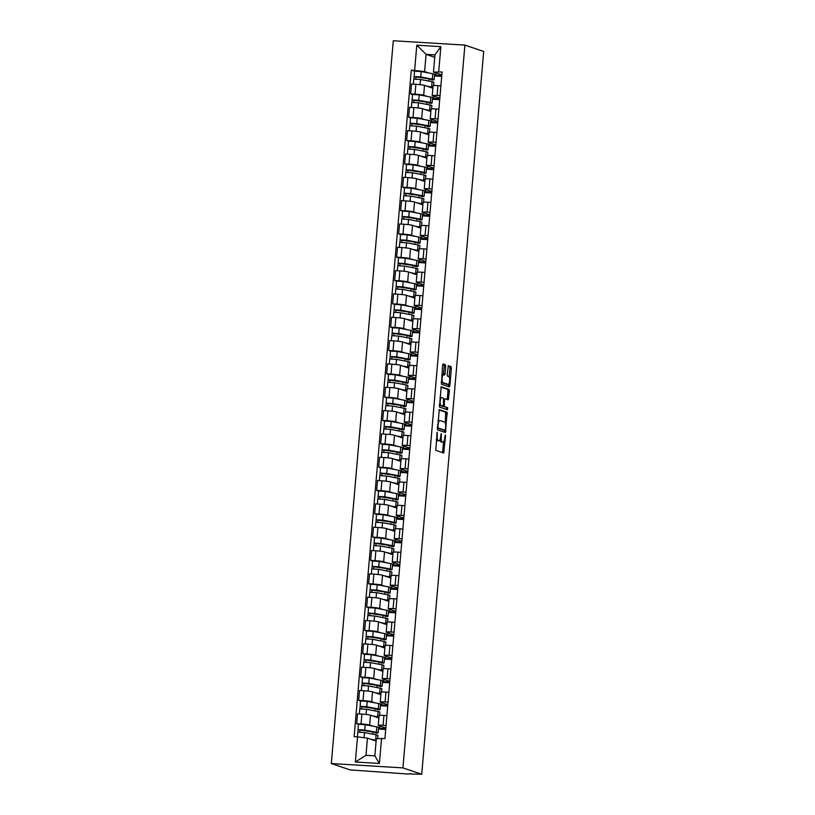 <?xml version="1.0" encoding="UTF-8"?>
<svg xmlns="http://www.w3.org/2000/svg" width="815" height="815" viewBox="0 0 815 815"><rect width="100%" height="100%" fill="white"/><g stroke="black" fill="none" stroke-linecap="round" stroke-linejoin="round"><path stroke-width="1.22" d="M437.186 432.225L435.77 450.359L443.676 453.028L445.54 436.106L445.296 434.966L444.756 437.91A4.727 1.426 93.5 0 1 443.065 442.158A4.727 1.426 93.5 0 1 442.953 442.138L442.29 441.913A4.727 1.426 93.5 0 1 441.302 436.748L441.231 433.59L440.691 436.545A4.727 1.426 93.5 0 1 439 440.783A4.727 1.426 93.5 0 1 438.888 440.762L438.226 440.538A4.727 1.426 93.5 0 1 437.237 435.373L437.186 432.225M445.693 366.343L445.377 364.733L443.177 363.979L442.616 365.303L441.435 384.242L449.34 386.911L449.87 385.577L451.357 368.258L451.041 366.648L448.342 365.731L447.18 374.472L447.486 376.092L448.81 376.54A3.953 1.192 93.5 0 1 449.656 380.697A3.953 1.192 93.5 0 1 448.24 384.405A3.953 1.192 93.5 0 1 448.138 384.385L442.963 382.643A3.953 1.192 93.5 0 1 442.117 378.476A3.953 1.192 93.5 0 1 443.533 374.768A3.953 1.192 93.5 0 1 443.635 374.788L444.532 375.083L445.061 373.759L445.693 366.343L444.257 366.261L443.951 364.641L442.851 364.274M464.896 45.1L483.682 51.457L421.722 774.25L402.926 767.893L464.896 45.1L393.278 40.75L331.318 763.543L350.104 769.9L408.447 774.077L410.454 773.567M439.265 409.629L437.523 429.882L445.428 432.551L447.129 412.288L439.183 409.619M440.884 387.094L447.649 389.376L447.965 390.996L449.401 391.088L448.24 399.819L445.01 398.739L444.44 400.053L444.338 406.583L447.659 407.714L447.506 409.772L439.479 407.062L441.18 386.799M441.221 386.809L449.085 389.468L449.401 391.088M421.722 774.25L410.424 773.944M402.926 767.893L331.318 763.543M385.831 728.039L378.557 725.584A6.928 0.54 4.9 0 1 378.241 725.391A6.928 0.54 4.9 0 1 383.091 725.289L386.045 725.472M378.517 728.029L385.76 728.773M378.873 717.995L370.519 715.173A6.928 0.54 -175.1 0 0 361.88 714.083L361.035 723.944A6.928 0.54 4.9 0 1 369.674 725.044L372.975 726.155M361.035 723.944L356.664 723.679L358.457 724.291L365.212 724.678L376.774 726.878A9.036 0.703 -175.1 0 1 378.568 727.459L378.109 732.848A9.036 0.703 -175.1 0 0 376.316 732.267L364.753 730.067L357.999 729.659L357.968 732.135M385.709 729.476L378.435 729.038M386.891 715.601L383.936 715.417A6.928 0.54 -175.1 0 0 379.087 715.519L378.241 725.391M361.88 714.083L357.51 713.818L356.664 723.679M387.828 704.72L380.554 702.255A6.928 0.54 4.9 0 1 380.238 702.061A6.928 0.54 4.9 0 1 385.098 701.96L388.052 702.143M380.513 704.71L387.767 705.454M376.978 708.948L376.927 709.559L378.537 709.784A9.036 0.703 -175.1 0 0 380.106 709.519L380.564 704.14A9.036 0.703 -175.1 0 0 378.771 703.559L367.219 701.358L360.464 700.951L358.671 700.36L363.042 700.625A6.928 0.54 4.9 0 1 371.671 701.715L374.981 702.836M387.706 706.147L380.432 705.709M388.898 692.271L385.943 692.098A6.928 0.54 -175.1 0 0 381.084 692.2L380.238 702.061M380.88 694.675L372.516 691.843A6.928 0.54 -175.1 0 0 363.887 690.753L359.517 690.488L358.671 700.36M389.825 681.391L382.551 678.926A6.928 0.54 4.9 0 1 382.245 678.742A6.928 0.54 4.9 0 1 387.094 678.64L390.049 678.814M382.52 681.381L389.764 682.124M378.985 685.619L378.924 686.23L380.544 686.454A9.036 0.703 -175.1 0 0 382.103 686.199L382.561 680.81A9.036 0.703 -175.1 0 0 380.778 680.23L369.215 678.029L362.461 677.632L360.668 677.031L365.038 677.296A6.928 0.54 4.9 0 1 373.678 678.386L376.978 679.506M389.702 682.827L382.429 682.379M390.894 668.952L387.94 668.769A6.928 0.54 -175.1 0 0 383.091 668.87L382.245 678.742M382.877 671.346L374.523 668.524A6.928 0.54 -175.1 0 0 365.884 667.424L361.514 667.159L360.668 677.031M391.832 658.062L384.548 655.606A6.928 0.54 4.9 0 1 384.242 655.413A6.928 0.54 4.9 0 1 389.091 655.311L392.046 655.494M384.517 658.051L391.76 658.795M380.982 662.289L380.931 662.911L382.541 663.135A9.036 0.703 -175.1 0 0 384.099 662.87L384.568 657.491A9.036 0.703 -175.1 0 0 382.775 656.91L371.212 654.7L364.458 654.302L362.665 653.712L367.035 653.976A6.928 0.54 4.9 0 1 375.674 655.066L378.975 656.187M391.699 659.498L384.436 659.06M392.891 645.623L389.937 645.439A6.928 0.54 -175.1 0 0 385.088 645.541L384.242 655.413M384.874 648.027L376.52 645.195A6.928 0.54 -175.1 0 0 367.881 644.105L363.51 643.84L362.665 653.712M393.828 634.742L386.555 632.277A6.928 0.54 4.9 0 1 386.239 632.083A6.928 0.54 4.9 0 1 391.088 631.982L394.042 632.165M386.514 634.732L393.767 635.476M382.979 638.97L382.928 639.581L384.537 639.806A9.036 0.703 -175.1 0 0 386.106 639.541L386.565 634.162A9.036 0.703 -175.1 0 0 384.772 633.581L373.209 631.38L366.465 630.973L364.672 630.382L369.032 630.647A6.928 0.54 4.9 0 1 377.671 631.737L380.982 632.858M393.706 636.169L386.432 635.731M394.898 622.293L391.934 622.12A6.928 0.54 -175.1 0 0 387.084 622.222L386.239 632.083M386.87 624.698L378.517 621.876A6.928 0.54 -175.1 0 0 369.878 620.775L365.517 620.51L364.672 630.382M395.825 611.413L388.551 608.958A6.928 0.54 4.9 0 1 388.246 608.764A6.928 0.54 4.9 0 1 393.095 608.662L396.049 608.836M388.521 611.403L395.764 612.147M368.462 607.664L366.669 607.053L371.039 607.318A6.928 0.54 4.9 0 1 379.668 608.418L382.979 609.528M395.703 612.849L388.429 612.401M396.895 598.974L393.94 598.791A6.928 0.54 -175.1 0 0 389.091 598.893L388.246 608.764M388.877 601.368L380.513 598.546A6.928 0.54 -175.1 0 0 371.885 597.456L367.514 597.191L366.669 607.053M397.822 588.084L390.548 585.628A6.928 0.54 4.9 0 1 390.242 585.435A6.928 0.54 4.9 0 1 395.092 585.333L398.046 585.516M390.517 588.084L397.761 588.817M370.458 584.335L368.665 583.734L373.036 583.998A6.928 0.54 4.9 0 1 381.675 585.089L384.975 586.209M397.7 589.52L390.426 589.082M398.892 575.645L395.937 575.461A6.928 0.54 -175.1 0 0 391.088 575.563L390.242 585.435M390.874 578.049L382.52 575.217A6.928 0.54 -175.1 0 0 373.881 574.127L369.511 573.862L368.665 583.734M399.829 564.764L392.555 562.299A6.928 0.54 4.9 0 1 392.239 562.116A6.928 0.54 4.9 0 1 397.088 562.014L400.043 562.187M392.514 564.754L399.768 565.498M388.979 568.992L388.928 569.604L390.538 569.828A9.036 0.703 -175.1 0 0 392.107 569.563L392.565 564.184A9.036 0.703 -175.1 0 0 390.772 563.603L379.209 561.403L372.465 561.005L370.662 560.404L375.032 560.669A6.928 0.54 4.9 0 1 383.671 561.759L386.972 562.88M399.707 566.201L392.433 565.753M400.888 552.315L397.934 552.142A6.928 0.54 -175.1 0 0 393.085 552.244L392.239 562.116M392.871 554.72L384.517 551.898A6.928 0.54 -175.1 0 0 375.878 550.797L371.518 550.533L370.662 560.404M401.826 541.435L394.552 538.98A6.928 0.54 4.9 0 1 394.236 538.786A6.928 0.54 4.9 0 1 399.095 538.684L402.05 538.868M394.511 541.425L401.764 542.169M390.976 545.663L390.925 546.274L392.535 546.498A9.036 0.703 -175.1 0 0 394.103 546.244L394.562 540.854A9.036 0.703 -175.1 0 0 392.769 540.274L381.216 538.073L374.462 537.676L372.669 537.075L377.039 537.34A6.928 0.54 4.9 0 1 385.668 538.44L388.979 539.55M401.703 542.871L394.429 542.433M402.895 528.996L399.941 528.813A6.928 0.54 -175.1 0 0 395.081 528.915L394.236 538.786M394.878 531.39L386.514 528.568A6.928 0.54 -175.1 0 0 377.885 527.478L373.514 527.213L372.669 537.075M403.822 518.116L396.548 515.651A6.928 0.54 4.9 0 1 396.243 515.457A6.928 0.54 4.9 0 1 401.092 515.355L404.046 515.538M396.518 518.106L403.761 518.849M392.983 522.344L392.922 522.955L394.541 523.179A9.036 0.703 -175.1 0 0 396.1 522.914L396.559 517.535A9.036 0.703 -175.1 0 0 394.776 516.955L383.213 514.754L376.459 514.346L374.666 513.756L379.036 514.02A6.928 0.54 4.9 0 1 387.675 515.111L390.976 516.231M403.7 519.542L396.426 519.104M404.892 505.667L401.938 505.494A6.928 0.54 -175.1 0 0 397.088 505.595L396.243 515.457M396.874 508.071L388.521 505.239A6.928 0.54 -175.1 0 0 379.882 504.149L375.511 503.884L374.666 513.756M405.829 494.787L398.555 492.321A6.928 0.54 4.9 0 1 398.24 492.138A6.928 0.54 4.9 0 1 403.089 492.036L406.043 492.209M398.515 494.776L405.758 495.52M394.98 499.014L394.929 499.626L396.538 499.85A9.036 0.703 -175.1 0 0 398.097 499.595L398.566 494.206A9.036 0.703 -175.1 0 0 396.773 493.625L385.21 491.425L378.455 491.027L376.662 490.426L381.033 490.691A6.928 0.54 4.9 0 1 389.672 491.781L392.973 492.902M405.697 496.223L398.433 495.775M406.889 482.348L403.934 482.164A6.928 0.54 -175.1 0 0 399.085 482.266L398.24 492.138M398.871 484.742L390.517 481.92A6.928 0.54 -175.1 0 0 381.878 480.819L377.508 480.555L376.662 490.426M407.826 471.457L400.552 469.002A6.928 0.54 4.9 0 1 400.236 468.808A6.928 0.54 4.9 0 1 405.086 468.707L408.05 468.89M400.511 471.447L407.765 472.191M396.976 475.685L396.925 476.306L398.535 476.531A9.036 0.703 -175.1 0 0 400.104 476.266L400.562 470.887A9.036 0.703 -175.1 0 0 398.769 470.296L387.217 468.095L380.462 467.698L378.669 467.097L383.03 467.372A6.928 0.54 4.9 0 1 391.669 468.462L394.98 469.583M407.704 472.894L400.43 472.456M408.896 459.018L405.931 458.835A6.928 0.54 -175.1 0 0 401.082 458.937L400.236 468.808M400.868 461.422L392.514 458.59A6.928 0.54 -175.1 0 0 383.875 457.5L379.515 457.235L378.669 467.097M409.823 448.138L402.549 445.673A6.928 0.54 4.9 0 1 402.243 445.479A6.928 0.54 4.9 0 1 407.093 445.377L410.047 445.561M402.518 448.128L409.762 448.871M398.983 452.366L398.922 452.977L400.532 453.201A9.036 0.703 -175.1 0 0 402.101 452.936L402.559 447.557A9.036 0.703 -175.1 0 0 400.766 446.977L389.213 444.776L382.459 444.369L380.666 443.778L385.037 444.043A6.928 0.54 4.9 0 1 393.665 445.133L396.976 446.253M409.701 449.564L402.427 449.126M410.892 435.689L407.938 435.516A6.928 0.54 -175.1 0 0 403.089 435.618L402.243 445.479M402.875 438.093L394.521 435.271A6.928 0.54 -175.1 0 0 385.882 434.171L381.512 433.906L380.666 443.778M411.82 424.809L404.546 422.353A6.928 0.54 4.9 0 1 404.24 422.16A6.928 0.54 4.9 0 1 409.089 422.058L412.044 422.231M404.515 424.798L411.758 425.542M400.98 429.036L400.929 429.648L402.539 429.872A9.036 0.703 -175.1 0 0 404.097 429.617L404.566 424.228A9.036 0.703 -175.1 0 0 402.773 423.647L391.21 421.447L384.456 421.049L382.663 420.448L387.033 420.713A6.928 0.54 4.9 0 1 395.672 421.813L398.973 422.924M411.697 426.245L404.423 425.797M412.889 412.37L409.935 412.186A6.928 0.54 -175.1 0 0 405.086 412.288L404.24 422.16M404.872 414.764L396.518 411.942A6.928 0.54 -175.1 0 0 387.879 410.852L383.508 410.587L382.663 420.448M413.826 401.479L406.553 399.024A6.928 0.54 4.9 0 1 406.237 398.83A6.928 0.54 4.9 0 1 411.086 398.729L414.04 398.912M406.512 401.479L413.765 402.213M402.977 405.707L402.926 406.328L404.535 406.553A9.036 0.703 -175.1 0 0 406.104 406.288L406.563 400.909A9.036 0.703 -175.1 0 0 404.77 400.328L393.207 398.128L386.463 397.72L384.67 397.129L389.03 397.394A6.928 0.54 4.9 0 1 397.669 398.484L400.97 399.605M413.704 402.916L406.43 402.478M414.886 389.04L411.932 388.857A6.928 0.54 -175.1 0 0 407.082 388.959L406.237 398.83M406.868 391.445L398.515 388.612A6.928 0.54 -175.1 0 0 389.876 387.522L385.515 387.257L384.67 397.129M415.823 378.16L408.549 375.695A6.928 0.54 4.9 0 1 408.234 375.501A6.928 0.54 4.9 0 1 413.093 375.409L416.047 375.583M408.509 378.15L415.762 378.894M404.974 382.388L404.923 382.999L406.532 383.223A9.036 0.703 -175.1 0 0 408.101 382.958L408.56 377.579A9.036 0.703 -175.1 0 0 406.767 376.999L395.214 374.798L388.46 374.401L386.667 373.8L391.037 374.065A6.928 0.54 4.9 0 1 399.666 375.155L402.977 376.275M415.701 379.596L408.427 379.148M416.893 365.711L413.939 365.538A6.928 0.54 -175.1 0 0 409.089 365.64L408.234 375.501M408.875 368.115L400.511 365.293A6.928 0.54 -175.1 0 0 391.883 364.193L387.512 363.928L386.667 373.8M417.82 354.831L410.546 352.375A6.928 0.54 4.9 0 1 410.24 352.182A6.928 0.54 4.9 0 1 415.09 352.08L418.044 352.263M410.515 354.82L417.759 355.564M406.98 359.058L406.93 359.67L408.539 359.894A9.036 0.703 -175.1 0 0 410.098 359.639L410.556 354.25A9.036 0.703 -175.1 0 0 408.773 353.669L397.211 351.469L390.456 351.071L388.663 350.47L393.034 350.735A6.928 0.54 4.9 0 1 401.673 351.836L404.974 352.946M417.698 356.267L410.424 355.829M418.89 342.392L415.935 342.208A6.928 0.54 -175.1 0 0 411.086 342.31L410.24 352.182M410.872 344.786L402.518 341.964A6.928 0.54 -175.1 0 0 393.879 340.874L389.509 340.609L388.663 350.47M419.827 331.511L412.553 329.046A6.928 0.54 4.9 0 1 412.237 328.853A6.928 0.54 4.9 0 1 417.086 328.751L420.041 328.934M412.512 331.501L419.756 332.235M408.977 335.739L408.926 336.351L410.536 336.575A9.036 0.703 -175.1 0 0 412.095 336.31L412.563 330.931A9.036 0.703 -175.1 0 0 410.77 330.35L399.207 328.15L392.453 327.742L390.66 327.151L395.031 327.416A6.928 0.54 4.9 0 1 403.67 328.506L406.97 329.627M419.705 332.938L412.431 332.5M420.886 319.062L417.932 318.889A6.928 0.54 -175.1 0 0 413.083 318.991L412.237 328.853M412.869 321.467L404.515 318.634A6.928 0.54 -175.1 0 0 395.876 317.544L391.506 317.279L390.66 327.151M421.824 308.182L414.55 305.717A6.928 0.54 4.9 0 1 414.234 305.533A6.928 0.54 4.9 0 1 419.083 305.431L422.048 305.605M414.509 308.172L421.763 308.916M394.46 304.433L392.667 303.822L397.027 304.087A6.928 0.54 4.9 0 1 405.666 305.177L408.977 306.297M421.701 309.619L414.428 309.17M422.893 295.743L419.939 295.56A6.928 0.54 -175.1 0 0 415.079 295.662L414.234 305.533M414.876 298.137L406.512 295.315A6.928 0.54 -175.1 0 0 397.883 294.215L393.513 293.95L392.667 303.822M423.82 284.853L416.547 282.397A6.928 0.54 4.9 0 1 416.241 282.204A6.928 0.54 4.9 0 1 421.09 282.102L424.045 282.285M416.516 284.843L423.759 285.586M396.457 281.104L394.664 280.492L399.034 280.768A6.928 0.54 4.9 0 1 407.673 281.858L410.974 282.978M423.698 286.289L416.424 285.851M424.89 272.414L421.936 272.23A6.928 0.54 -175.1 0 0 417.086 272.332L416.241 282.204M416.873 274.818L408.519 271.986A6.928 0.54 -175.1 0 0 399.88 270.896L395.509 270.631L394.664 280.492M425.817 261.534L418.543 259.068A6.928 0.54 4.9 0 1 418.238 258.875A6.928 0.54 4.9 0 1 423.087 258.773L426.041 258.956M418.513 261.523L425.756 262.267M398.454 257.774L396.661 257.173L401.031 257.438A6.928 0.54 4.9 0 1 409.67 258.528L412.971 259.649M425.695 262.96L418.421 262.522M426.887 249.084L423.932 248.911A6.928 0.54 -175.1 0 0 419.083 249.013L418.238 258.875M418.869 251.489L410.515 248.657A6.928 0.54 -175.1 0 0 401.877 247.566L397.506 247.302L396.661 257.173M427.824 238.204L420.55 235.739A6.928 0.54 4.9 0 1 420.234 235.555A6.928 0.54 4.9 0 1 425.084 235.454L428.038 235.627M420.509 238.194L427.763 238.938M416.974 242.432L416.923 243.043L418.533 243.267A9.036 0.703 -175.1 0 0 420.102 243.013L420.56 237.623A9.036 0.703 -175.1 0 0 418.767 237.043L407.205 234.842L400.46 234.445L398.667 233.844L403.028 234.109A6.928 0.54 4.9 0 1 411.667 235.209L414.967 236.319M427.702 239.641L420.428 239.192M428.884 225.765L425.929 225.582A6.928 0.54 -175.1 0 0 421.08 225.684L420.234 235.555M420.866 228.159L412.512 225.337A6.928 0.54 -175.1 0 0 403.873 224.247L399.513 223.982L398.667 233.844M429.821 214.875L422.547 212.42A6.928 0.54 4.9 0 1 422.231 212.226A6.928 0.54 4.9 0 1 427.091 212.124L430.045 212.308M422.506 214.875L429.76 215.608M418.971 219.103L418.92 219.724L420.53 219.948A9.036 0.703 -175.1 0 0 422.099 219.683L422.557 214.304A9.036 0.703 -175.1 0 0 420.764 213.724L409.212 211.523L402.457 211.116L400.664 210.525L405.035 210.79A6.928 0.54 4.9 0 1 413.663 211.88L416.974 213M429.699 216.311L422.425 215.873M430.89 202.436L427.936 202.252A6.928 0.54 -175.1 0 0 423.087 202.354L422.231 212.226M422.873 204.84L414.509 202.008A6.928 0.54 -175.1 0 0 405.88 200.918L401.51 200.653L400.664 210.525M431.818 191.556L424.544 189.09A6.928 0.54 4.9 0 1 424.238 188.897A6.928 0.54 4.9 0 1 429.087 188.805L432.042 188.978M424.513 191.545L431.756 192.289M420.978 195.783L420.927 196.395L422.537 196.619A9.036 0.703 -175.1 0 0 424.095 196.354L424.564 190.975A9.036 0.703 -175.1 0 0 422.771 190.394L411.208 188.194L404.454 187.796L402.661 187.195L407.031 187.46A6.928 0.54 4.9 0 1 415.67 188.55L418.971 189.671M431.695 192.992L424.421 192.544M432.887 179.106L429.933 178.933A6.928 0.54 -175.1 0 0 425.084 179.035L424.238 188.897M424.87 181.511L416.516 178.689A6.928 0.54 -175.1 0 0 407.877 177.589L403.507 177.324L402.661 187.195M433.825 168.226L426.551 165.771A6.928 0.54 4.9 0 1 426.235 165.577A6.928 0.54 4.9 0 1 431.084 165.476L434.038 165.649M426.51 168.216L433.753 168.96M422.975 172.454L422.924 173.065L424.534 173.289A9.036 0.703 -175.1 0 0 426.102 173.035L426.561 167.645A9.036 0.703 -175.1 0 0 424.768 167.065L413.205 164.864L406.451 164.467L404.658 163.866L409.028 164.131A6.928 0.54 4.9 0 1 417.667 165.231L420.968 166.341M433.702 169.663L426.428 169.225M434.884 155.787L431.93 155.604A6.928 0.54 -175.1 0 0 427.08 155.706L426.235 165.577M426.866 158.181L418.513 155.359A6.928 0.54 -175.1 0 0 409.874 154.269L405.503 154.004L404.658 163.866M435.821 144.897L428.547 142.442A6.928 0.54 4.9 0 1 428.232 142.248A6.928 0.54 4.9 0 1 433.091 142.146L436.045 142.33M428.507 144.897L435.76 145.63M424.972 149.125L424.921 149.746L426.53 149.97A9.036 0.703 -175.1 0 0 428.099 149.705L428.558 144.326A9.036 0.703 -175.1 0 0 426.765 143.746L415.212 141.545L408.458 141.138L406.665 140.547L411.025 140.812A6.928 0.54 4.9 0 1 419.664 141.902L422.975 143.022M435.699 146.333L428.425 145.895M436.891 132.458L433.937 132.285A6.928 0.54 -175.1 0 0 429.077 132.387L428.232 142.248M428.873 134.862L420.509 132.03A6.928 0.54 -175.1 0 0 411.881 130.94L407.51 130.675L406.665 140.547M437.818 121.578L430.544 119.112A6.928 0.54 4.9 0 1 430.238 118.929A6.928 0.54 4.9 0 1 435.088 118.827L438.042 119M430.514 121.567L437.757 122.311M426.978 125.805L426.917 126.417L428.537 126.641A9.036 0.703 -175.1 0 0 430.096 126.386L430.554 120.997A9.036 0.703 -175.1 0 0 428.772 120.416L417.209 118.216L410.454 117.818L408.661 117.217L413.032 117.482A6.928 0.54 4.9 0 1 421.671 118.572L424.972 119.693M437.696 123.014L430.422 122.566M438.888 109.139L435.933 108.955A6.928 0.54 -175.1 0 0 431.084 109.057L430.238 118.929M430.87 111.533L422.516 108.711A6.928 0.54 -175.1 0 0 413.877 107.611L409.507 107.346L408.661 117.217M439.815 98.248L432.541 95.793A6.928 0.54 4.9 0 1 432.235 95.6A6.928 0.54 4.9 0 1 437.085 95.498L440.039 95.681M432.51 98.238L439.754 98.982M428.975 102.476L428.924 103.098L430.534 103.311A9.036 0.703 -175.1 0 0 432.093 103.057L432.561 97.678A9.036 0.703 -175.1 0 0 430.768 97.087L419.205 94.886L412.451 94.489L410.658 93.888L415.029 94.153A6.928 0.54 4.9 0 1 423.668 95.253L426.968 96.364M439.693 99.685L432.419 99.247M440.884 85.809L437.93 85.626A6.928 0.54 -175.1 0 0 433.081 85.728L432.235 95.6M432.867 88.214L424.513 85.381A6.928 0.54 -175.1 0 0 415.874 84.291L411.504 84.027L410.658 93.888M433.804 96.211L433.6 98.605M431.797 119.54L431.593 121.934M429.8 142.87L429.597 145.264M427.804 166.189L427.6 168.583M425.807 189.518L425.593 191.912M423.8 212.847L423.596 215.242M421.803 236.167L421.599 238.561M419.807 259.496L419.603 261.89M417.8 282.815L417.596 285.219M415.803 306.145L415.599 308.539M413.806 329.474L413.602 331.868M411.809 352.793L411.595 355.187M409.802 376.123L409.599 378.517M407.806 399.452L407.602 401.846M405.809 422.771L405.605 425.165M403.802 446.1L403.598 448.495M401.805 469.42L401.601 471.824M399.808 492.749L399.605 495.143M397.812 516.078L397.598 518.472M395.805 539.398L395.601 541.792M393.808 562.727L393.604 565.121M391.811 586.056L391.608 588.45M389.804 609.375L389.601 611.77M387.808 632.705L387.604 635.099M385.811 656.034L385.607 658.428M383.814 679.353L383.6 681.748M381.807 702.683L381.603 705.077M379.81 726.002L379.607 728.396M376.123 741.069L367.453 738.135L365.976 755.332L374.859 755.872L376.326 738.675L384.924 738.543L442.076 71.975L433.478 72.107L434.955 54.911L426.072 54.371L424.595 71.567L428.965 73.044M381.563 738.339L379.413 763.461L355.35 761.994L357.5 736.882L367.453 738.135M424.595 71.567L411.28 70.1L354.138 736.678L357.5 736.882M414.641 70.304L416.801 45.182L440.864 46.649L438.704 71.771M434.741 57.305L426.072 54.371L416.801 45.182M441.822 74.929L433.478 72.107M434.507 74.919L441.761 75.663M435.801 72.892L435.597 75.286M430.972 79.157L430.921 79.768L432.531 79.992A9.036 0.703 -175.1 0 0 434.1 79.727L434.558 74.348A9.036 0.703 -175.1 0 0 432.765 73.768L421.202 71.567L414.458 71.16L411.28 70.1M372.863 734.193L373.066 731.901M441.699 76.355L434.426 75.917M374.869 710.863L375.063 708.581M376.866 687.544L377.06 685.252M378.863 664.215L379.057 661.923M380.86 640.885L381.063 638.603M382.867 617.566L383.06 615.274M384.863 594.237L385.057 591.945M386.86 570.918L387.064 568.625M388.867 547.588L389.061 545.296M390.864 524.259L391.057 521.977M392.861 500.94L393.064 498.648M394.868 477.61L395.061 475.318M396.864 454.281L397.058 451.999M398.861 430.962L399.055 428.67M400.858 407.632L401.062 405.34M402.865 384.313L403.058 382.021M404.861 360.984L405.055 358.692M406.858 337.654L407.062 335.362M408.865 314.335L409.059 312.043M410.862 291.006L411.055 288.714M412.859 267.677L413.052 265.395M414.855 244.357L415.059 242.065M416.862 221.028L417.056 218.736M418.859 197.699L419.053 195.417M420.856 174.379L421.06 172.087M422.863 151.05L423.056 148.758M424.86 127.731L425.053 125.439M426.856 104.402L427.05 102.109M428.853 81.072L429.057 78.79M379.413 763.461L374.859 755.872M355.35 761.994L365.976 755.332M434.955 54.911L440.864 46.649M436.229 439.774A4.727 1.426 93.5 0 0 436.799 440.457L438.226 440.538M437.686 440.691A4.727 1.426 93.5 0 1 437.574 440.701A4.727 1.426 93.5 0 1 437.451 440.681L436.799 440.457M439.947 439.835A4.727 1.426 93.5 0 0 440.864 441.832L442.29 441.913M441.75 442.066A4.727 1.426 93.5 0 1 441.638 442.076A4.727 1.426 93.5 0 1 441.516 442.056L440.864 441.832M442.535 452.641L443.605 441.873M445.235 422.781L445.693 412.207L438.928 409.914M444.287 432.174L444.593 430.3M437.961 426.856L438.185 427.987L445.092 430.33L445.662 427.274A4.727 1.426 93.5 0 0 444.664 422.109L439.947 420.509A4.727 1.426 93.5 0 0 439.835 420.489A4.727 1.426 93.5 0 0 438.144 424.727L437.961 426.856L437.339 426.826M443.706 430.238L437.227 428.069M438.511 420.418A4.727 1.426 93.5 0 0 438.399 420.397A4.727 1.426 93.5 0 0 437.859 420.683M447.965 390.996L447.333 398.413L448.759 398.494M447.099 399.442L447.333 398.413M442.657 406.074L447.659 407.714M446.325 409.375L446.223 407.622M441.699 397.618A3.953 1.192 93.5 0 0 441.598 397.598A3.953 1.192 93.5 0 0 440.182 401.306A3.953 1.192 93.5 0 0 441.027 405.463L442.881 406.094L443.411 404.77L443.523 398.229L441.699 397.618M441.506 397.608L440.263 397.526A3.953 1.192 93.5 0 0 440.171 397.506A3.953 1.192 93.5 0 0 439.835 397.639M439.204 405.004A3.953 1.192 93.5 0 0 439.591 405.381L441.027 405.463M442.881 406.094L439.591 405.381M443.37 374.757L444.257 366.261M443.431 374.778L442.199 374.696A3.953 1.192 93.5 0 0 442.107 374.676A3.953 1.192 93.5 0 0 441.801 374.788M441.16 382.204A3.953 1.192 93.5 0 0 441.526 382.551L442.963 382.643M446.905 384.313A3.953 1.192 93.5 0 1 446.803 384.323A3.953 1.192 93.5 0 1 446.702 384.303L441.526 382.551M449.177 376.887L449.921 368.176L449.615 366.556L448.046 366.027M448.199 386.524L448.535 384.303M374.981 732.267L374.931 732.879A7.07 0.55 -175.1 0 0 376.153 732.675A7.07 0.55 -175.1 0 0 374.747 732.227L358.172 729.771M374.931 732.879L376.54 733.103A9.036 0.703 -175.1 0 0 378.109 732.848M359.843 732.115L360.036 729.792M372.526 739.857L374.075 740.152A7.07 0.55 4.9 0 1 375.471 740.601A7.07 0.55 4.9 0 1 375.145 740.743M377.61 738.594L377.885 735.385A9.036 0.703 -175.1 0 0 376.092 734.804L364.539 732.604L357.785 732.206L357.388 736.872M376.194 740.305A9.036 0.703 -175.1 0 0 375.634 740.193L370.794 739.266M376.927 709.559A7.07 0.55 -175.1 0 0 378.15 709.356A7.07 0.55 -175.1 0 0 376.754 708.897L360.169 706.442L360.464 700.951M380.106 709.519A9.036 0.703 -175.1 0 0 378.313 708.938L366.75 706.737L360.006 706.34M361.84 708.795L362.043 706.473M374.533 716.528L376.072 716.823A7.07 0.55 4.9 0 1 377.477 717.282A7.07 0.55 4.9 0 1 377.141 717.414M379.607 715.366L379.882 712.066A9.036 0.703 -175.1 0 0 378.099 711.485L366.536 709.284L359.782 708.877L359.354 713.93M377.997 717.699A9.036 0.703 -175.1 0 0 378.904 717.638M378.944 717.169A9.036 0.703 -175.1 0 0 377.63 716.864L372.791 715.947M359.965 708.806L360.169 706.442M378.924 686.23A7.07 0.55 -175.1 0 0 380.157 686.026A7.07 0.55 -175.1 0 0 378.751 685.568L362.166 683.113L362.461 677.632M382.103 686.199A9.036 0.703 -175.1 0 0 380.31 685.619L368.757 683.408L362.003 683.011M363.836 685.466L364.04 683.143M376.53 693.208L378.068 693.494A7.07 0.55 4.9 0 1 379.474 693.952A7.07 0.55 4.9 0 1 379.148 694.085M381.603 692.037L381.889 688.736A9.036 0.703 -175.1 0 0 380.096 688.155L368.533 685.955L361.779 685.558L361.351 690.6M379.994 694.38A9.036 0.703 -175.1 0 0 380.911 694.309M380.951 693.85A9.036 0.703 -175.1 0 0 379.637 693.534L374.798 692.618M361.962 685.476L362.166 683.113M380.931 662.911A7.07 0.55 -175.1 0 0 382.154 662.707A7.07 0.55 -175.1 0 0 380.748 662.249L364.173 659.793L364.458 654.302M384.099 662.87A9.036 0.703 -175.1 0 0 382.316 662.289L370.754 660.089L363.999 659.681M365.843 662.147L366.037 659.814M378.527 669.879L380.075 670.175A7.07 0.55 4.9 0 1 381.471 670.623A7.07 0.55 4.9 0 1 381.145 670.765M383.6 668.707L383.885 665.407A9.036 0.703 -175.1 0 0 382.092 664.826L370.54 662.626L363.785 662.228L363.347 667.271M381.99 671.051A9.036 0.703 -175.1 0 0 382.907 670.979M382.948 670.521A9.036 0.703 -175.1 0 0 381.634 670.215L376.795 669.288M363.969 662.157L364.173 659.793M382.928 639.581A7.07 0.55 -175.1 0 0 384.15 639.378A7.07 0.55 -175.1 0 0 382.755 638.919L366.169 636.464L366.465 630.973M386.106 639.541A9.036 0.703 -175.1 0 0 384.313 638.96L372.75 636.76L365.996 636.362M367.84 638.817L368.034 636.495M380.524 646.55L382.072 646.845A7.07 0.55 4.9 0 1 383.478 647.304A7.07 0.55 4.9 0 1 383.142 647.436M385.607 645.388L385.882 642.088A9.036 0.703 -175.1 0 0 384.089 641.507L372.537 639.306L365.782 638.899L365.354 643.952M383.997 647.721A9.036 0.703 -175.1 0 0 384.904 647.66M384.945 647.192A9.036 0.703 -175.1 0 0 383.631 646.886L378.792 645.969M365.966 638.828L366.169 636.464M384.975 615.641L384.924 616.252A7.07 0.55 -175.1 0 0 386.157 616.048A7.07 0.55 -175.1 0 0 384.751 615.6L368.166 613.135L368.462 607.654L375.216 608.051L386.768 610.252A9.036 0.703 -175.1 0 1 388.561 610.832L388.103 616.221A9.036 0.703 -175.1 0 0 386.31 615.641L374.747 613.44L368.003 613.033M384.924 616.252L386.534 616.476A9.036 0.703 -175.1 0 0 388.103 616.221M369.837 615.488L370.041 613.165M382.53 623.231L384.069 623.516A7.07 0.55 4.9 0 1 385.475 623.974A7.07 0.55 4.9 0 1 385.149 624.117M387.604 622.059L387.889 618.758A9.036 0.703 -175.1 0 0 386.096 618.178L374.533 615.977L367.779 615.58L367.351 620.623M385.994 624.402A9.036 0.703 -175.1 0 0 386.911 624.331M386.942 623.872A9.036 0.703 -175.1 0 0 385.627 623.567L380.799 622.64M367.962 615.508L368.166 613.135M386.982 592.311L386.931 592.933A7.07 0.55 -175.1 0 0 388.154 592.729A7.07 0.55 -175.1 0 0 386.748 592.271L370.173 589.816L370.458 584.324L377.213 584.732L388.775 586.932A9.036 0.703 -175.1 0 1 390.568 587.513L390.1 592.892A9.036 0.703 -175.1 0 0 388.307 592.311L376.754 590.111L370 589.714M386.931 592.933L388.541 593.157A9.036 0.703 -175.1 0 0 390.1 592.892M371.834 592.169L372.037 589.846M384.527 599.901L386.065 600.197A7.07 0.55 4.9 0 1 387.471 600.655A7.07 0.55 4.9 0 1 387.145 600.787M389.601 598.74L389.886 595.439A9.036 0.703 -175.1 0 0 388.093 594.858L376.53 592.648L369.786 592.25L369.348 597.303M387.991 601.073A9.036 0.703 -175.1 0 0 388.908 601.001M388.949 600.543A9.036 0.703 -175.1 0 0 387.634 600.237L382.795 599.31M369.969 592.179L370.173 589.816M388.928 569.604A7.07 0.55 -175.1 0 0 390.151 569.4A7.07 0.55 -175.1 0 0 388.745 568.941L372.17 566.486L372.465 561.005M392.107 569.563A9.036 0.703 -175.1 0 0 390.314 568.982L378.751 566.782L371.997 566.384M373.841 568.839L374.034 566.517M386.524 576.572L388.072 576.867A7.07 0.55 4.9 0 1 389.478 577.326A7.07 0.55 4.9 0 1 389.142 577.458M391.597 575.41L391.883 572.11A9.036 0.703 -175.1 0 0 390.09 571.529L378.537 569.328L371.783 568.921L371.345 573.974M389.998 577.743A9.036 0.703 -175.1 0 0 390.905 577.682M390.945 577.224A9.036 0.703 -175.1 0 0 389.631 576.908L384.792 575.991M371.966 568.85L372.17 566.486M390.925 546.274A7.07 0.55 -175.1 0 0 392.147 546.07A7.07 0.55 -175.1 0 0 390.752 545.622L374.166 543.167L374.462 537.676M394.103 546.244A9.036 0.703 -175.1 0 0 392.31 545.663L380.748 543.462L374.004 543.055M375.837 545.51L376.041 543.187M388.531 553.253L390.069 553.548A7.07 0.55 4.9 0 1 391.475 553.996A7.07 0.55 4.9 0 1 391.139 554.139M393.604 552.081L393.879 548.78A9.036 0.703 -175.1 0 0 392.096 548.2L380.534 545.999L373.779 545.602L373.352 550.645M391.995 554.424A9.036 0.703 -175.1 0 0 392.901 554.353M392.942 553.894A9.036 0.703 -175.1 0 0 391.628 553.589L386.799 552.662M373.963 545.53L374.166 543.167M392.922 522.955A7.07 0.55 -175.1 0 0 394.154 522.751A7.07 0.55 -175.1 0 0 392.748 522.293L376.163 519.838L376.459 514.346M396.1 522.914A9.036 0.703 -175.1 0 0 394.307 522.334L382.755 520.133L376 519.736M377.834 522.191L378.038 519.868M390.528 529.923L392.066 530.219A7.07 0.55 4.9 0 1 393.472 530.677A7.07 0.55 4.9 0 1 393.146 530.809M395.601 528.762L395.886 525.461A9.036 0.703 -175.1 0 0 394.093 524.88L382.53 522.68L375.776 522.272L375.348 527.325M393.991 531.095A9.036 0.703 -175.1 0 0 394.908 531.034M394.949 530.565A9.036 0.703 -175.1 0 0 393.635 530.259L388.796 529.343M375.97 522.201L376.163 519.838M394.929 499.626A7.07 0.55 -175.1 0 0 396.151 499.422A7.07 0.55 -175.1 0 0 394.745 498.963L378.17 496.508L378.455 491.027M398.097 499.595A9.036 0.703 -175.1 0 0 396.314 499.004L384.751 496.804L377.997 496.406M379.841 498.862L380.035 496.539M392.524 506.604L394.073 506.889A7.07 0.55 4.9 0 1 395.469 507.348A7.07 0.55 4.9 0 1 395.143 507.48M397.598 505.432L397.883 502.132A9.036 0.703 -175.1 0 0 396.09 501.551L384.537 499.351L377.783 498.953L377.345 503.996M395.998 507.776A9.036 0.703 -175.1 0 0 396.905 507.704M396.946 507.246A9.036 0.703 -175.1 0 0 395.632 506.93L390.793 506.013M377.966 498.872L378.17 496.508M396.925 476.306A7.07 0.55 -175.1 0 0 398.148 476.103A7.07 0.55 -175.1 0 0 396.752 475.644L380.167 473.189L380.462 467.698M400.104 476.266A9.036 0.703 -175.1 0 0 398.311 475.685L386.748 473.484L379.994 473.077M381.838 475.542L382.031 473.209M394.531 483.275L396.07 483.57A7.07 0.55 4.9 0 1 397.476 484.018A7.07 0.55 4.9 0 1 397.139 484.161M399.605 482.103L399.88 478.802A9.036 0.703 -175.1 0 0 398.087 478.222L386.534 476.021L379.78 475.624L379.352 480.667M397.995 484.446A9.036 0.703 -175.1 0 0 398.902 484.375M398.943 483.916A9.036 0.703 -175.1 0 0 397.628 483.611L392.789 482.684M379.963 475.553L380.167 473.189M398.922 452.977A7.07 0.55 -175.1 0 0 400.155 452.773A7.07 0.55 -175.1 0 0 398.749 452.315L382.164 449.86L382.459 444.369M402.101 452.936A9.036 0.703 -175.1 0 0 400.308 452.356L388.755 450.155L382.001 449.758M383.834 452.213L384.038 449.89M396.528 459.945L398.066 460.241A7.07 0.55 4.9 0 1 399.472 460.699A7.07 0.55 4.9 0 1 399.146 460.832M401.601 458.784L401.887 455.483A9.036 0.703 -175.1 0 0 400.094 454.902L388.531 452.702L381.777 452.294L381.349 457.347M399.992 461.117A9.036 0.703 -175.1 0 0 400.909 461.056M400.939 460.587A9.036 0.703 -175.1 0 0 399.625 460.281L394.796 459.365M381.96 452.223L382.164 449.86M400.929 429.648A7.07 0.55 -175.1 0 0 402.152 429.444A7.07 0.55 -175.1 0 0 400.746 428.996L384.171 426.53L384.456 421.049M404.097 429.617A9.036 0.703 -175.1 0 0 402.304 429.036L390.752 426.836L383.997 426.428M385.831 428.884L386.035 426.561M398.525 436.626L400.063 436.911A7.07 0.55 4.9 0 1 401.469 437.37A7.07 0.55 4.9 0 1 401.143 437.502M403.598 435.454L403.883 432.154A9.036 0.703 -175.1 0 0 402.09 431.573L390.528 429.373L383.784 428.975L383.345 434.018M401.989 437.798A9.036 0.703 -175.1 0 0 402.905 437.726M402.946 437.268A9.036 0.703 -175.1 0 0 401.632 436.952L396.793 436.035M383.967 428.894L384.171 426.53M402.926 406.328A7.07 0.55 -175.1 0 0 404.148 406.125A7.07 0.55 -175.1 0 0 402.742 405.666L386.167 403.211L386.463 397.72M406.104 406.288A9.036 0.703 -175.1 0 0 404.311 405.707L392.748 403.507L385.994 403.109M387.838 405.564L388.032 403.242M400.522 413.297L402.07 413.592A7.07 0.55 4.9 0 1 403.476 414.051A7.07 0.55 4.9 0 1 403.14 414.183M405.595 412.135L405.88 408.835A9.036 0.703 -175.1 0 0 404.087 408.244L392.535 406.043L385.78 405.646L385.342 410.689M403.995 414.468A9.036 0.703 -175.1 0 0 404.902 414.397M404.943 413.939A9.036 0.703 -175.1 0 0 403.629 413.633L398.79 412.706M385.964 405.575L386.167 403.211M404.923 382.999A7.07 0.55 -175.1 0 0 406.155 382.795A7.07 0.55 -175.1 0 0 404.749 382.337L388.164 379.882L388.46 374.401M408.101 382.958A9.036 0.703 -175.1 0 0 406.308 382.378L394.745 380.177L388.001 379.78M389.835 382.235L390.039 379.912M402.529 389.967L404.067 390.263A7.07 0.55 4.9 0 1 405.473 390.721A7.07 0.55 4.9 0 1 405.137 390.854M407.602 388.806L407.887 385.505A9.036 0.703 -175.1 0 0 406.094 384.924L394.531 382.724L387.777 382.316L387.349 387.37M405.992 391.139A9.036 0.703 -175.1 0 0 406.899 391.078M406.94 390.609A9.036 0.703 -175.1 0 0 405.626 390.304L400.797 389.387M387.96 382.245L388.164 379.882M406.93 359.67A7.07 0.55 -175.1 0 0 408.152 359.466A7.07 0.55 -175.1 0 0 406.746 359.018L390.161 356.562L390.456 351.071M410.098 359.639A9.036 0.703 -175.1 0 0 408.305 359.058L396.752 356.858L389.998 356.45M391.832 358.906L392.035 356.583M404.525 366.648L406.064 366.944A7.07 0.55 4.9 0 1 407.469 367.392A7.07 0.55 4.9 0 1 407.143 367.534M409.599 365.477L409.884 362.176A9.036 0.703 -175.1 0 0 408.091 361.595L396.528 359.395L389.774 358.997L389.346 364.04M407.989 367.82A9.036 0.703 -175.1 0 0 408.906 367.748M408.947 367.29A9.036 0.703 -175.1 0 0 407.632 366.984L402.793 366.057M389.967 358.926L390.161 356.562M408.926 336.351A7.07 0.55 -175.1 0 0 410.149 336.147A7.07 0.55 -175.1 0 0 408.743 335.688L392.168 333.233L392.453 327.742M412.095 336.31A9.036 0.703 -175.1 0 0 410.312 335.729L398.749 333.529L391.995 333.131M393.839 335.586L394.032 333.264M406.522 343.319L408.071 343.614A7.07 0.55 4.9 0 1 409.466 344.073A7.07 0.55 4.9 0 1 409.14 344.205M411.595 342.157L411.881 338.857A9.036 0.703 -175.1 0 0 410.088 338.276L398.535 336.075L391.781 335.668L391.343 340.721M409.996 344.49A9.036 0.703 -175.1 0 0 410.903 344.419M410.943 343.961A9.036 0.703 -175.1 0 0 409.629 343.655L404.79 342.738M391.964 335.597L392.168 333.233M410.974 312.41L410.923 313.021A7.07 0.55 -175.1 0 0 412.146 312.817A7.07 0.55 -175.1 0 0 410.75 312.359L394.165 309.904L394.46 304.423L401.214 304.82L412.767 307.021A9.036 0.703 -175.1 0 1 414.56 307.601L414.102 312.991A9.036 0.703 -175.1 0 0 412.309 312.4L400.746 310.199L393.991 309.802M410.923 313.021L412.533 313.245A9.036 0.703 -175.1 0 0 414.102 312.991M395.835 312.257L396.039 309.934M408.529 319.989L410.067 320.285A7.07 0.55 4.9 0 1 411.473 320.743A7.07 0.55 4.9 0 1 411.137 320.876M413.602 318.828L413.877 315.527A9.036 0.703 -175.1 0 0 412.095 314.947L400.532 312.746L393.777 312.349L393.35 317.392M411.993 321.171A9.036 0.703 -175.1 0 0 412.899 321.1M412.94 320.641A9.036 0.703 -175.1 0 0 411.626 320.326L406.787 319.409M393.961 312.267L394.165 309.904M412.981 289.081L412.92 289.702A7.07 0.55 -175.1 0 0 414.152 289.488A7.07 0.55 -175.1 0 0 412.747 289.04L396.161 286.585L396.457 281.094L403.211 281.491L414.764 283.691A9.036 0.703 -175.1 0 1 416.557 284.282L416.098 289.661A9.036 0.703 -175.1 0 0 414.305 289.081L402.753 286.88L395.998 286.473M412.92 289.702L414.54 289.926A9.036 0.703 -175.1 0 0 416.098 289.661M397.832 288.938L398.036 286.605M410.526 296.67L412.064 296.966A7.07 0.55 4.9 0 1 413.47 297.414A7.07 0.55 4.9 0 1 413.144 297.556M415.599 295.499L415.884 292.198A9.036 0.703 -175.1 0 0 414.091 291.617L402.529 289.417L395.774 289.019L395.346 294.062M413.989 297.842A9.036 0.703 -175.1 0 0 414.906 297.77M414.937 297.312A9.036 0.703 -175.1 0 0 413.633 297.006L408.794 296.079M395.958 288.948L396.161 286.585M414.978 265.761L414.927 266.373A7.07 0.55 -175.1 0 0 416.149 266.169A7.07 0.55 -175.1 0 0 414.743 265.71L398.168 263.255L398.454 257.764L405.208 258.172L416.771 260.372A9.036 0.703 -175.1 0 1 418.564 260.953L418.095 266.332A9.036 0.703 -175.1 0 0 416.302 265.751L404.749 263.551L397.995 263.153M414.927 266.373L416.536 266.597A9.036 0.703 -175.1 0 0 418.095 266.332M399.839 265.609L400.033 263.286M412.522 273.341L414.071 273.636A7.07 0.55 4.9 0 1 415.467 274.095A7.07 0.55 4.9 0 1 415.141 274.227M417.596 272.179L417.881 268.879A9.036 0.703 -175.1 0 0 416.088 268.298L404.525 266.098L397.781 265.69L397.343 270.743M415.986 274.512A9.036 0.703 -175.1 0 0 416.903 274.451M416.944 273.983A9.036 0.703 -175.1 0 0 415.63 273.677L410.791 272.76M397.964 265.619L398.168 263.255M416.923 243.043A7.07 0.55 -175.1 0 0 418.146 242.839A7.07 0.55 -175.1 0 0 416.74 242.391L400.165 239.926L400.46 234.445M420.102 243.013A9.036 0.703 -175.1 0 0 418.309 242.432L406.746 240.231L399.992 239.824M401.836 242.279L402.029 239.956M414.519 250.022L416.068 250.307A7.07 0.55 4.9 0 1 417.474 250.765A7.07 0.55 4.9 0 1 417.137 250.898M419.593 248.85L419.878 245.549A9.036 0.703 -175.1 0 0 418.085 244.969L406.532 242.768L399.778 242.371L399.34 247.414M417.993 251.193A9.036 0.703 -175.1 0 0 418.9 251.122M418.941 250.663A9.036 0.703 -175.1 0 0 417.626 250.348L412.787 249.431M399.961 242.289L400.165 239.926M418.92 219.724A7.07 0.55 -175.1 0 0 420.153 219.52A7.07 0.55 -175.1 0 0 418.747 219.062L402.162 216.607L402.457 211.116M422.099 219.683A9.036 0.703 -175.1 0 0 420.306 219.103L408.743 216.902L401.999 216.505M403.832 218.96L404.036 216.627M416.526 226.692L418.064 226.988A7.07 0.55 4.9 0 1 419.47 227.436A7.07 0.55 4.9 0 1 419.144 227.579M421.599 225.521L421.885 222.23A9.036 0.703 -175.1 0 0 420.092 221.639L408.529 219.439L401.775 219.041L401.347 224.084M419.99 227.864A9.036 0.703 -175.1 0 0 420.897 227.793M420.937 227.334A9.036 0.703 -175.1 0 0 419.623 227.028L414.794 226.101M401.958 218.97L402.162 216.607M420.927 196.395A7.07 0.55 -175.1 0 0 422.15 196.191A7.07 0.55 -175.1 0 0 420.744 195.732L404.159 193.277L404.454 187.796M424.095 196.354A9.036 0.703 -175.1 0 0 422.302 195.773L410.75 193.573L403.995 193.175M405.829 195.631L406.033 193.308M418.523 203.363L420.061 203.658A7.07 0.55 4.9 0 1 421.467 204.117A7.07 0.55 4.9 0 1 421.141 204.249M423.596 202.202L423.882 198.901A9.036 0.703 -175.1 0 0 422.089 198.32L410.526 196.12L403.771 195.712L403.344 200.765M421.987 204.534A9.036 0.703 -175.1 0 0 422.904 204.473M422.944 204.005A9.036 0.703 -175.1 0 0 421.63 203.699L416.791 202.782M403.965 195.641L404.159 193.277M422.924 173.065A7.07 0.55 -175.1 0 0 424.146 172.862A7.07 0.55 -175.1 0 0 422.74 172.413L406.165 169.958L406.451 164.467M426.102 173.035A9.036 0.703 -175.1 0 0 424.309 172.454L412.747 170.254L405.992 169.846M407.836 172.301L408.03 169.978M420.52 180.044L422.068 180.339A7.07 0.55 4.9 0 1 423.464 180.787A7.07 0.55 4.9 0 1 423.138 180.93M425.593 178.872L425.878 175.571A9.036 0.703 -175.1 0 0 424.085 174.991L412.533 172.79L405.778 172.393L405.34 177.436M423.994 181.215A9.036 0.703 -175.1 0 0 424.9 181.144M424.941 180.686A9.036 0.703 -175.1 0 0 423.627 180.38L418.788 179.453M405.962 172.322L406.165 169.958M424.921 149.746A7.07 0.55 -175.1 0 0 426.143 149.542A7.07 0.55 -175.1 0 0 424.747 149.084L408.162 146.629L408.458 141.138M428.099 149.705A9.036 0.703 -175.1 0 0 426.306 149.125L414.743 146.924L407.989 146.527M409.833 148.982L410.037 146.659M422.527 156.714L424.065 157.01A7.07 0.55 4.9 0 1 425.471 157.468A7.07 0.55 4.9 0 1 425.135 157.601M427.6 155.553L427.875 152.252A9.036 0.703 -175.1 0 0 426.092 151.672L414.529 149.471L407.775 149.064L407.347 154.117M425.99 157.886A9.036 0.703 -175.1 0 0 426.897 157.815M426.938 157.356A9.036 0.703 -175.1 0 0 425.624 157.05L420.785 156.134M407.958 148.992L408.162 146.629M426.917 126.417A7.07 0.55 -175.1 0 0 428.15 126.213A7.07 0.55 -175.1 0 0 426.744 125.755L410.159 123.299L410.454 117.818M430.096 126.386A9.036 0.703 -175.1 0 0 428.303 125.795L416.75 123.595L409.996 123.197M411.83 125.653L412.033 123.33M424.523 133.385L426.062 133.68A7.07 0.55 4.9 0 1 427.468 134.139A7.07 0.55 4.9 0 1 427.142 134.271M429.597 132.224L429.882 128.923A9.036 0.703 -175.1 0 0 428.089 128.342L416.526 126.142L409.772 125.744L409.344 130.787M427.987 134.567A9.036 0.703 -175.1 0 0 428.904 134.495M428.945 134.037A9.036 0.703 -175.1 0 0 427.63 133.721L422.791 132.804M409.955 125.663L410.159 123.299M428.924 103.098A7.07 0.55 -175.1 0 0 430.147 102.884A7.07 0.55 -175.1 0 0 428.741 102.435L412.166 99.98L412.451 94.489M432.093 103.057A9.036 0.703 -175.1 0 0 430.31 102.476L418.747 100.276L411.993 99.868M413.837 102.323L414.03 100.001M426.52 110.066L428.069 110.361A7.07 0.55 4.9 0 1 429.464 110.809A7.07 0.55 4.9 0 1 429.138 110.952M431.593 108.894L431.879 105.593A9.036 0.703 -175.1 0 0 430.086 105.013L418.523 102.812L411.779 102.415L411.341 107.458M429.984 111.237A9.036 0.703 -175.1 0 0 430.901 111.166M430.941 110.708A9.036 0.703 -175.1 0 0 429.627 110.402L424.788 109.475M411.962 102.344L412.166 99.98M430.921 79.768A7.07 0.55 -175.1 0 0 432.144 79.564A7.07 0.55 -175.1 0 0 430.748 79.106L414.163 76.651L414.458 71.16M434.1 79.727A9.036 0.703 -175.1 0 0 432.307 79.147L420.744 76.946L413.989 76.549M415.833 79.004L416.027 76.681M428.517 86.736L430.065 87.032A7.07 0.55 4.9 0 1 431.471 87.49A7.07 0.55 4.9 0 1 431.135 87.623M433.6 85.575L433.875 82.274A9.036 0.703 -175.1 0 0 432.082 81.694L420.53 79.493L413.776 79.086L413.337 84.139M431.991 87.908A9.036 0.703 -175.1 0 0 432.897 87.847M432.938 87.378A9.036 0.703 -175.1 0 0 431.624 87.073L426.785 86.156M413.959 79.014L414.163 76.651M413.877 107.611L413.032 117.482M411.881 130.94L411.025 140.812M409.874 154.269L409.028 164.131M407.877 177.589L407.031 187.46M405.88 200.918L405.035 210.79M403.873 224.247L403.028 234.109M401.877 247.566L401.031 257.438M399.88 270.896L399.034 280.768M397.883 294.215L397.027 304.087M395.876 317.544L395.031 327.416M393.879 340.874L393.034 350.735M391.883 364.193L391.037 374.065M389.876 387.522L389.03 397.394M387.879 410.852L387.033 420.713M385.882 434.171L385.037 444.043M383.875 457.5L383.03 467.372M381.878 480.819L381.033 490.691M379.882 504.149L379.036 514.02M377.885 527.478L377.039 537.34M375.878 550.797L375.032 560.669M373.881 574.127L373.036 583.998M371.885 597.456L371.039 607.318M369.878 620.775L369.032 630.647M367.881 644.105L367.035 653.976M365.884 667.424L365.038 677.296M363.887 690.753L363.042 700.625M415.874 84.291L415.029 94.153M424.513 85.381L423.668 95.253M422.516 108.711L421.671 118.572M435.933 108.955L435.088 118.827M420.509 132.03L419.664 141.902M433.937 132.285L433.091 142.146M418.513 155.359L417.667 165.231M431.93 155.604L431.084 165.476M416.516 178.689L415.67 188.55M429.933 178.933L429.087 188.805M414.509 202.008L413.663 211.88M427.936 202.252L427.091 212.124M412.512 225.337L411.667 235.209M425.929 225.582L425.084 235.454M410.515 248.657L409.67 258.528M423.932 248.911L423.087 258.773M408.519 271.986L407.673 281.858M421.936 272.23L421.09 282.102M406.512 295.315L405.666 305.177M419.939 295.56L419.083 305.431M404.515 318.634L403.67 328.506M417.932 318.889L417.086 328.751M402.518 341.964L401.673 351.836M415.935 342.208L415.09 352.08M400.511 365.293L399.666 375.155M413.939 365.538L413.093 375.409M398.515 388.612L397.669 398.484M411.932 388.857L411.086 398.729M396.518 411.942L395.672 421.813M409.935 412.186L409.089 422.058M394.521 435.271L393.665 445.133M407.938 435.516L407.093 445.377M392.514 458.59L391.669 468.462M405.931 458.835L405.086 468.707M390.517 481.92L389.672 491.781M403.934 482.164L403.089 492.036M388.521 505.239L387.675 515.111M401.938 505.494L401.092 515.355M386.514 528.568L385.668 538.44M399.941 528.813L399.095 538.684M384.517 551.898L383.671 561.759M397.934 552.142L397.088 562.014M382.52 575.217L381.675 585.089M395.937 575.461L395.092 585.333M380.513 598.546L379.668 608.418M393.94 598.791L393.095 608.662M378.517 621.876L377.671 631.737M391.934 622.12L391.088 631.982M376.52 645.195L375.674 655.066M389.937 645.439L389.091 655.311M374.523 668.524L373.678 678.386M387.94 668.769L387.094 678.64M372.516 691.843L371.671 701.715M385.943 692.098L385.098 701.96M370.519 715.173L369.674 725.044M383.936 715.417L383.091 725.289M437.93 85.626L437.085 95.498M436.606 435.332L437.237 435.373M437.451 440.681L438.888 440.762M440.844 434.69L441.475 434.731M440.671 436.708L441.302 436.748M441.516 442.056L442.953 442.138M444.909 436.066L445.54 436.106M442.769 451.612L444.206 451.693M436.779 433.315L437.411 433.356M445.693 412.207L447.129 412.288M446.009 413.816L447.445 413.908M444.521 431.135L445.958 431.227M437.237 427.936L438.185 427.987M437.523 424.697L438.144 424.727M447.649 389.376L449.085 389.468M443.818 400.012L444.44 400.053M443.391 404.933L444.022 404.974M442.902 406.502L444.338 406.583M441.414 406.002L442.851 406.084M443.625 373.667L445.061 373.759M446.702 384.303L448.138 384.385M449.615 366.556L451.041 366.648M449.921 368.176L451.357 368.258M448.433 385.495L449.87 385.577M443.951 364.641L445.377 364.733M376.316 732.267L376.774 726.878M364.753 730.067L365.212 724.678M375.634 740.193L376.092 734.804M364.101 737.718L364.539 732.604M378.313 708.938L378.771 703.559M366.75 706.737L367.219 701.358M377.63 716.864L378.099 711.485M366.088 714.439L366.536 709.284M380.31 685.619L380.778 680.23M368.757 683.408L369.215 678.029M379.637 693.534L380.096 688.155M368.095 691.12L368.533 685.955M382.316 662.289L382.775 656.91M370.754 660.089L371.212 654.7M381.634 670.215L382.092 664.826M370.091 667.791L370.54 662.626M384.313 638.96L384.772 633.581M372.75 636.76L373.209 631.38M383.631 646.886L384.089 641.507M372.088 644.461L372.537 639.306M386.31 615.641L386.768 610.252M374.747 613.44L375.216 608.051M385.627 623.567L386.096 618.178M374.095 621.142L374.533 615.977M388.307 592.311L388.775 586.932M376.754 590.111L377.213 584.732M387.634 600.237L388.093 594.858M376.092 597.813L376.53 592.648M390.314 568.982L390.772 563.603M378.751 566.782L379.209 561.403M389.631 576.908L390.09 571.529M378.089 574.483L378.537 569.328M392.31 545.663L392.769 540.274M380.748 543.462L381.216 538.073M391.628 553.589L392.096 548.2M380.096 551.164L380.534 545.999M394.307 522.334L394.776 516.955M382.755 520.133L383.213 514.754M393.635 530.259L394.093 524.88M382.092 527.835L382.53 522.68M396.314 499.004L396.773 493.625M384.751 496.804L385.21 491.425M395.632 506.93L396.09 501.551M384.089 504.516L384.537 499.351M398.311 475.685L398.769 470.296M386.748 473.484L387.217 468.095M397.628 483.611L398.087 478.222M386.086 481.186L386.534 476.021M400.308 452.356L400.766 446.977M388.755 450.155L389.213 444.776M399.625 460.281L400.094 454.902M388.093 457.857L388.531 452.702M402.304 429.036L402.773 423.647M390.752 426.836L391.21 421.447M401.632 436.952L402.09 431.573M390.09 434.538L390.528 429.373M404.311 405.707L404.77 400.328M392.748 403.507L393.207 398.128M403.629 413.633L404.087 408.244M392.086 411.208L392.535 406.043M406.308 382.378L406.767 376.999M394.745 380.177L395.214 374.798M405.626 390.304L406.094 384.924M394.093 387.879L394.531 382.724M408.305 359.058L408.773 353.669M396.752 356.858L397.211 351.469M407.632 366.984L408.091 361.595M396.09 364.56L396.528 359.395M410.312 335.729L410.77 330.35M398.749 333.529L399.207 328.15M409.629 343.655L410.088 338.276M398.087 341.23L398.535 336.075M412.309 312.4L412.767 307.021M400.746 310.199L401.214 304.82M411.626 320.326L412.095 314.947M400.084 317.911L400.532 312.746M414.305 289.081L414.764 283.691M402.753 286.88L403.211 281.491M413.633 297.006L414.091 291.617M402.09 294.582L402.529 289.417M416.302 265.751L416.771 260.372M404.749 263.551L405.208 258.172M415.63 273.677L416.088 268.298M404.087 271.252L404.525 266.098M418.309 242.432L418.767 237.043M406.746 240.231L407.205 234.842M417.626 250.348L418.085 244.969M406.084 247.933L406.532 242.768M420.306 219.103L420.764 213.724M408.743 216.902L409.212 211.523M419.623 227.028L420.092 221.639M408.091 224.604L408.529 219.439M422.302 195.773L422.771 190.394M410.75 193.573L411.208 188.194M421.63 203.699L422.089 198.32M410.088 201.274L410.526 196.12M424.309 172.454L424.768 167.065M412.747 170.254L413.205 164.864M423.627 180.38L424.085 174.991M412.084 177.955L412.533 172.79M426.306 149.125L426.765 143.746M414.743 146.924L415.212 141.545M425.624 157.05L426.092 151.672M414.081 154.626L414.529 149.471M428.303 125.795L428.772 120.416M416.75 123.595L417.209 118.216M427.63 133.721L428.089 128.342M416.088 131.307L416.526 126.142M430.31 102.476L430.768 97.087M418.747 100.276L419.205 94.886M429.627 110.402L430.086 105.013M418.085 107.977L418.523 102.812M432.307 79.147L432.765 73.768M420.744 76.946L421.202 71.567M431.624 87.073L432.082 81.694M420.082 84.648L420.53 79.493M437.574 440.701L439 440.783M441.638 442.076L443.065 442.158M438.399 420.397L439.835 420.489M440.171 397.506L441.598 397.598M442.107 374.676L443.533 374.768M446.803 384.323L448.24 384.405M357.999 729.659L358.468 724.28"/></g></svg>
